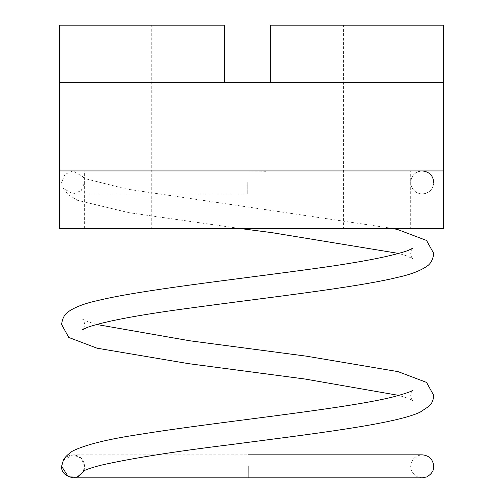 <?xml version="1.0" encoding="UTF-8"?>
<svg xmlns="http://www.w3.org/2000/svg" width="503" height="503" viewBox="0 0 503 503"><rect width="100%" height="100%" fill="white"/><g stroke="black" fill="none" stroke-linecap="round" stroke-linejoin="round"><path stroke-width="0.38" stroke-dasharray="2.52 1.89" d="M151.755 25.15L224.646 25.15L224.646 82.699L443.319 82.699L59.681 82.699L224.646 82.699L59.681 82.699L59.681 170.932L443.319 170.932L59.681 170.932L59.681 228.481L443.319 228.481L443.319 170.932L59.681 170.932L59.681 228.481L443.319 228.481L443.319 25.15L270.683 25.15L270.683 82.699L224.646 82.699L224.646 25.15L151.755 25.15L151.755 228.481L343.574 228.481L151.755 228.481M343.574 25.15L270.683 25.15L343.574 25.15L343.574 228.481M410.712 228.481L84.617 228.481L410.712 228.481L410.712 170.932L84.617 170.932L410.712 170.932M84.617 228.481L84.617 170.932M224.646 82.699L224.646 25.15L59.681 25.15L59.681 82.699M443.319 228.481L59.681 228.481M270.683 82.699L270.683 25.15L270.683 82.699L443.319 82.699M433.731 182.444A11.512 11.512 -90 0 1 422.218 193.951A11.512 11.512 -90 0 1 410.712 182.444A11.512 11.512 -90 0 1 422.218 170.932A11.512 11.512 -90 0 1 433.731 182.444C433.177 189.304 429.342 193.139 422.224 193.951C415.101 193.139 411.265 189.304 410.712 182.444C411.265 175.585 415.101 171.743 422.224 170.932L73.105 170.932L64.969 174.308L61.599 182.444L63.265 188.399L73.105 193.951L81.247 190.58L84.617 182.444L83.221 176.974L73.105 170.932M247.199 182.444L247.231 193.951L247.199 182.444M63.435 460.1L73.111 454.831L81.253 458.208L84.617 466.356L83.07 472.097M266.181 171.316L247.225 171.014M73.117 477.85L78.009 476.756C82.611 473.876 84.818 470.406 84.617 466.338L84.617 466.338C83.894 459.365 80.059 455.529 73.105 454.831C66.151 455.529 62.315 459.365 61.599 466.338M73.105 193.951L422.224 193.951M247.231 193.951L422.218 193.951M422.224 477.85L417.521 476.844C412.781 473.989 410.511 470.487 410.712 466.338C411.429 459.365 415.264 455.529 422.224 454.831L73.105 454.831M392.918 228.481L126.297 189.021L84.894 178.571L83.794 177.968L83.228 176.968M412.699 248.256C411.787 248.847 411.127 250.582 410.712 253.474C411.133 256.385 411.794 258.127 412.699 258.693L406.631 255.901L398.866 253.474M96.463 324.448L87.428 321.555L82.63 319.235C83.542 319.82 84.202 321.555 84.617 324.448C84.196 327.352 83.536 329.088 82.63 329.666M412.699 390.209C411.787 390.793 411.127 392.535 410.712 395.421C411.127 398.326 411.794 400.061 412.699 400.64L407.839 398.294L398.866 395.421M266.188 170.932L422.218 170.932M63.259 188.399L67.955 194.428L77.506 200.301L128.68 212.637L239.818 228.481"/><path stroke-width="0.75" d="M59.681 82.699L443.319 82.699L443.319 170.932L59.681 170.932L59.681 228.481L59.681 25.15L224.646 25.15L224.646 82.699M270.683 82.699L270.683 25.15L443.319 25.15L443.319 82.699M443.319 170.932L443.319 228.481L443.319 170.932M59.681 228.481L443.319 228.481M96.463 324.448L189.826 340.783L306.277 356.149L398.055 371.629L426.55 382.406L433.731 395.427C433.41 400.017 431.901 403.582 429.191 406.122L420.168 412.146C394.792 424.167 312.262 433.932 228.878 444.859C173.12 451.719 130.491 458.503 100.984 465.212C82.347 470.091 83.202 471.632 83.705 471.047L83.07 472.097L77.185 477.102L68.452 476.869L61.599 466.344L63.435 460.1C64.554 457.567 67.578 454.561 72.507 451.084C85.277 444.771 107.497 439.238 139.168 434.491C216.284 421.923 344.681 409.178 393.547 396.81C405.506 393.56 411.894 391.353 412.699 390.209M248.13 466.338L248.098 477.85L248.13 466.338M61.599 466.344L61.599 466.344C61.247 472.154 65.082 475.989 73.105 477.85M248.098 477.85L422.224 477.85L426.733 476.932C431.599 474.096 433.932 470.569 433.731 466.338C433.014 459.365 429.178 455.529 422.224 454.831L248.098 454.831M82.63 329.666L87.491 327.321C105.246 321.197 139.564 314.765 190.455 308.025C265.483 297.757 356.124 287.647 398.294 277.21C410.693 274.456 420.112 270.878 426.563 266.483C430.568 264.062 432.957 259.724 433.731 253.474L426.55 240.459L398.055 229.682L392.918 228.481M398.866 395.421L304.875 379.004L188.531 363.65L97.029 348.183L68.766 337.456L61.599 324.448C62.372 318.192 64.761 313.853 68.779 311.432C75.261 307.012 84.762 303.422 97.274 300.656C139.645 290.212 230.512 280.089 305.497 269.809C356.155 263.094 390.29 256.681 407.895 250.576L412.699 248.256M433.731 182.444C433.177 175.585 429.342 171.743 422.224 170.932M239.818 228.481L271.683 232.619L398.866 253.474M73.117 477.85L422.224 477.85"/></g></svg>
